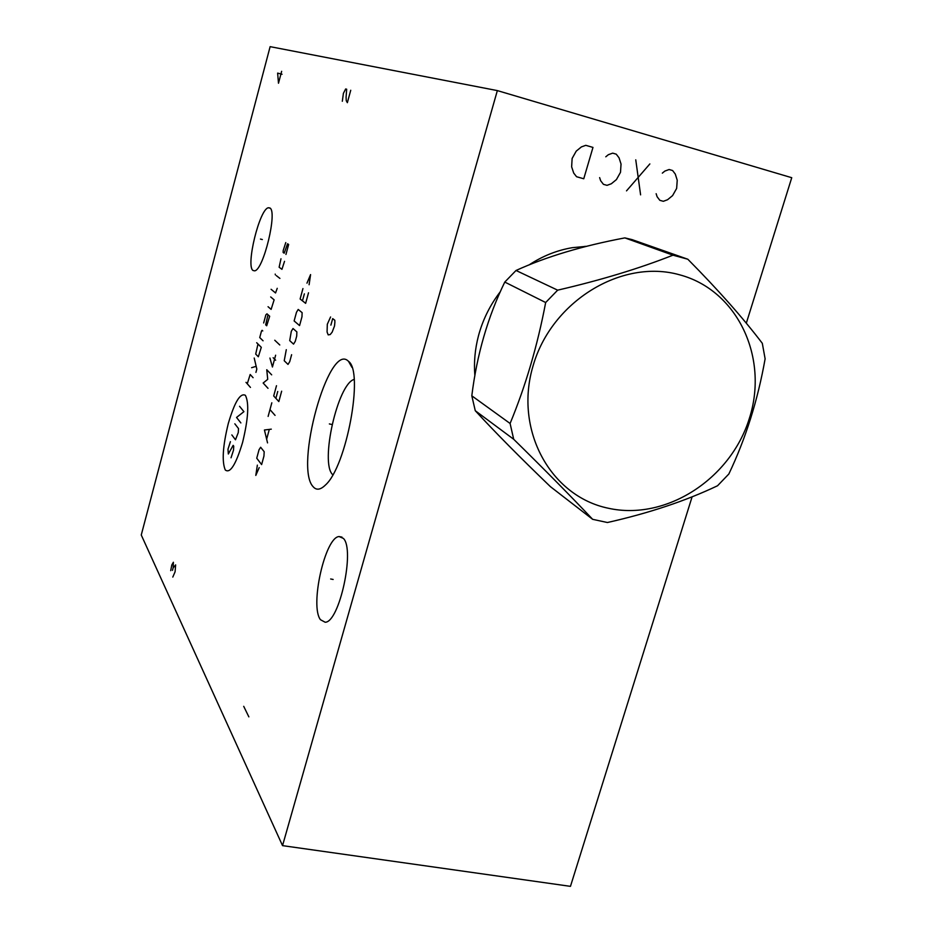 <?xml version="1.0" encoding="UTF-8"?>
<svg xmlns="http://www.w3.org/2000/svg" width="933" height="933" viewBox="0 0 933 933"><rect width="100%" height="100%" fill="white"/><g stroke="black" fill="none" stroke-linecap="round" stroke-linejoin="round"><path stroke-width="1.4" d="M692.099 496.822L570.46 886.35L282.536 845.636L497.347 90.594L791.744 177.702L746.307 323.203M474.874 375.789C473.777 362.529 474.967 349.245 478.431 335.973L479.189 333.221C483.609 318.083 490.676 304.228 500.368 291.644M529.011 264.96C542.528 256.05 556.931 250.289 572.244 247.688L586.799 246.3M497.347 90.594L270.127 46.65L141.256 534.994L282.536 845.636M348.114 360.966L348.534 361.351C364.01 371.859 346.528 466.547 325.442 485.02C320.462 489.907 316.369 490.466 313.138 486.711C294.175 467.328 328.603 342.283 348.114 360.966M269.789 207.942C277.836 210.765 263.398 270.512 254.604 270.838L253.053 270.5C245.531 266.173 259.596 208.665 268.412 207.756L269.789 207.942M343.414 538.423C355.158 549.665 339.332 622.533 325.162 622.241L320.474 619.722C309.639 606.088 325.081 537.151 339.087 536.545L343.414 538.423M332.801 474.804L332.638 474.617C319.856 462.861 337.711 383.848 354.132 379.404M687.831 259.234L631.991 239.594L624.853 237.892L672.961 255.176C639.408 268.459 600.969 280.122 557.654 290.163L545.665 302.525C537.501 345.595 525.652 385.912 510.094 423.477L513.698 439.268C544.557 469.567 570.879 496.251 592.665 519.331L607.43 522.515C649.076 513.127 685.778 500.869 717.547 485.755L728.848 473.999C745.724 438.533 757.806 400.152 765.118 358.832L762.308 343.309C742.96 317.885 718.142 289.86 687.831 259.234L672.961 255.176M624.853 237.892C582.46 245.892 546.19 256.762 516.031 270.477L557.654 290.163M516.031 270.477L504.776 282.069C487.854 316.823 476.868 354.738 471.806 395.814L475.27 410.718C494.957 432.096 519.996 457.403 550.4 486.641L592.665 519.331M504.776 282.069L545.665 302.525M679.551 274.792C621.67 258.406 551.45 301.417 533.081 365.818C513.826 430.008 550.61 496.379 608.328 508.24C665.812 521.022 730.504 479.282 749.339 418.474C768.99 357.875 737.735 290.221 679.551 274.792M475.27 410.718L513.698 439.268M471.806 395.814L510.094 423.477M331.693 424.445L329.361 423.932M330.585 316.975L327.308 324.264L327.075 331.996L328.194 334.889L330.212 334.55L332.171 332.136L334.515 326.002L334.889 322.293L334.807 320.241L332.684 318.608L330.888 325.127M262.336 239.548L260.459 239.07M333.139 579.463L330.655 578.985M228.282 423.535C222.777 446.079 221.762 461.555 225.261 469.964C230.101 473.836 235.886 464.634 242.603 442.382C248.318 418.695 249.251 403.009 245.402 395.324C240.329 392.595 234.626 401.995 228.282 423.535M230.416 441.659L227.99 449.17L228.328 453.998L233.145 445.356L233.751 446.184L233.495 450.231L231.034 457.8M234.824 423.804L238.51 428.562L238.265 432.585L235.478 439.781L231.827 434.918M240.866 422.929L236.539 417.448L243.921 411.663L239.548 406.298M250.464 387.417L245.997 382.343M253.088 377.69L250.184 374.495L247.268 383.778M255.934 372.384L256.82 369.118L254.208 358.027M251.607 367.695L256.167 366.319M257.986 344.032L255.7 354.062L258.324 356.768L261.298 347.333L256.68 342.726M262.768 330.947L262.103 330.317L261.485 331.075L259.736 337.559L263.059 340.802M267.981 314.736L265.683 324.836L266.698 325.769L269.684 316.252L266.966 313.826L265.858 314.853L263.666 322.97M268.051 306.712L271.118 309.394L274.127 299.831L270.687 296.939M271.083 289.288L275.55 292.962L277.241 288.309M279.912 278.407L276.425 275.702M275.387 274.897L275.188 274.092L275.387 274.897M280.985 258.768L279.13 267.223L281.941 269.334L284.53 261.322M285.953 254.441L288.647 244.493L287.562 243.77L284.18 253.193L283.119 252.446L283.2 250.545L285.778 242.568M271.666 374.844L266.756 369.725L267.724 379.334L263.153 383.031L268.004 388.315M275.643 360.208L273.147 357.724M269.929 358.062L272.436 367.007L275.632 355.205M279.783 344.977L274.757 340.23M257.356 465.135L255.805 475.422L259.211 467.596M261.625 464.587L263.957 456.039L264.179 451.712L260.657 447.257L259.036 449.753L256.738 458.208L261.625 464.587M271.293 429.157L264.424 429.996L267.538 442.895M266.733 438.86L269.217 429.728M275.06 415.383L269.975 409.599M268.121 416.41L271.83 402.788M276.483 385.714L273.696 395.965L278.827 401.563L281.661 391.184M277.742 391.475L275.876 398.344M286.291 349.688L284.227 360.733L288.005 364.406L289.72 361.666L291.621 354.703M293.545 344.114L295.271 341.326L296.706 336.078L296.869 331.903L293.009 328.521L291.306 331.308L289.708 340.627L293.545 344.114M299.563 325.582L301.965 316.812L302.129 312.66L298.198 309.453L296.484 312.287L294.128 320.94L299.563 325.582M302.945 288.565L300.111 298.992L305.639 303.342L308.52 292.787M304.368 293.848L302.455 300.846M309.103 284.74L310.584 274.582L306.957 283.166M282.058 74.255L277.626 73.112L278.489 83.235L281.649 71.316M350.738 90.256L347.356 102.688L346.26 100.706L346.085 97.335L346.668 89.218L345.665 88.962L343.414 93.323L342.318 101.265M172.803 577.084L175.089 571.777L175.637 564.897L173.165 567.789L173.375 562.249L171.8 564.978L170.704 570.658M172.477 570.366L173.165 567.789M243.711 706.328L248.854 716.871M656.144 193.702L657.124 196.758L659.829 200.315L663.316 201.306L667.562 199.732L672.588 195.603L676.647 188.419L677.23 180.244L675.305 174.098L672.6 170.529L669.113 169.514L664.856 171.077L662.325 173.141M640.598 194.857L635.758 159.835M649.858 163.928L626.51 190.868M599.627 177.62L600.642 180.734L603.441 184.337L606.998 185.34L611.325 183.766L616.421 179.591L620.503 172.325L621.04 164.033L619.034 157.805L616.246 154.167L612.678 153.14L608.339 154.703L605.774 156.802M583.755 178.763L592.98 147.414L585.772 145.326L581.399 146.913L576.244 151.111L572.127 158.458L571.637 166.832L573.713 173.083L576.559 176.722L583.755 178.763M584.734 246.394L586.612 246.347M586.647 246.335L572.244 247.688M351.928 367.334L348.534 361.351M268.412 207.756L270.127 208.199M339.087 536.545L342.003 537.128"/></g></svg>
